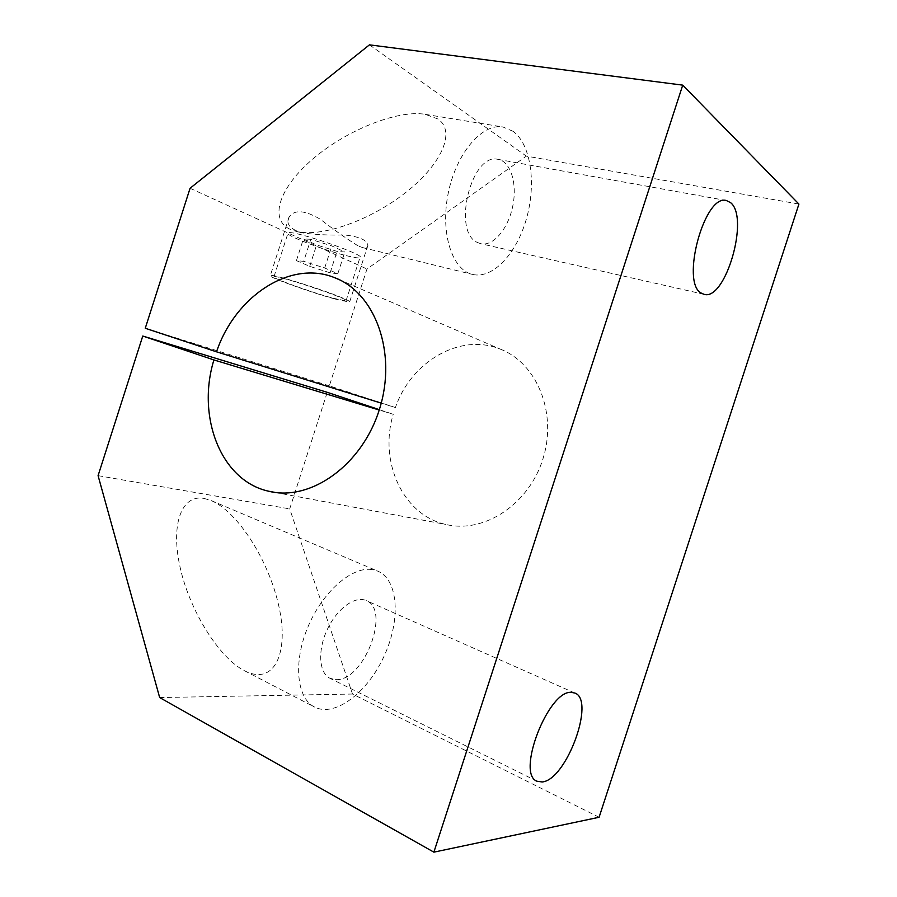 <?xml version="1.0" encoding="UTF-8"?>
<svg xmlns="http://www.w3.org/2000/svg" width="897" height="897" viewBox="0 0 897 897"><rect width="100%" height="100%" fill="white"/><g stroke="black" fill="none" stroke-linecap="round" stroke-linejoin="round"><path stroke-width="0.67" stroke-dasharray="4.49 3.36" d="M346.253 255.645C353.721 257.506 358.262 258.213 359.899 257.753C369.306 256.172 293.005 229.61 288.083 232.839C282.376 234.24 322.763 249.949 346.253 255.645M310.788 239.308L303.399 238.905L316.596 244.948L337.014 251.384L344.818 251.979L331.812 245.935L310.788 239.308L303.713 261.352L296.425 260.612L309.712 266.353L330.118 272.823L337.821 273.731L324.703 268.001L303.713 261.352M296.425 260.612L303.399 238.905M309.712 266.353L316.596 244.948M338.976 279.561L500.212 349.101C460.15 332.574 410.904 361.749 395.42 407.552L381.225 403.134M500.212 349.101C536.787 362.893 557.463 412.811 543.033 458.58C529.039 504.495 483.819 533.861 445.91 524.453C402.742 515.181 378.725 461.394 393.256 414.279L379.218 410.03M599.095 817.268L352.521 694.031L289.709 508.891L327.248 392.325M379.33 409.66L393.256 414.279M395.42 407.552L329.334 385.845L366.963 269.022L526.371 156.123L798.924 204.056M98.076 475.657L289.709 508.891M329.334 385.845L145.258 328.268M190.074 188.269L366.963 269.022M330.118 272.823L337.014 251.384M337.821 273.731L344.818 251.979M513.106 131.321L502.937 126.982C482.059 123.024 456.012 153.611 448.186 193.416C440.091 233.186 452.2 270.008 472.495 274.415C492.733 279.315 516.504 253.885 526.371 218.991C536.44 184.199 531.159 144.563 513.106 131.321M290.325 229.397C269.896 220.393 277.218 190.343 310.911 160.675C344.325 130.94 397.382 109.434 425.29 114.345L437.915 118.987C457.078 132.038 439.855 166.438 404.368 193.561C369.037 220.841 321.496 237.57 296.245 231.415L290.325 229.397M358.183 245.924C347.307 239.252 334.659 230.35 320.229 219.193C304.823 210.145 294.474 209.371 289.182 216.872C285.526 223.734 289.787 229.049 301.953 232.816C315.116 234.678 329.266 235.395 344.414 234.947C359.192 236.573 367.019 240.015 367.882 245.273C368.196 247.561 366.492 248.357 362.78 247.65L358.183 245.924M332.596 298.073L345.984 300.955C354.887 300.921 278.418 275.02 274.011 276.624C268.663 276.938 309.319 291.738 332.596 298.073M334.794 298.97L349.561 302.154C350.974 301.897 348.305 300.372 341.555 297.557C322.045 289.316 273.036 274.078 270.389 275.39C264.559 275.749 309.218 292.007 334.794 298.97M335.994 679.646C364.047 681.193 391.159 609.601 366.111 600.553C355.19 595.44 337.037 608.536 327.315 629.425C317.448 650.247 318.895 673.075 329.95 678.278L335.994 679.646M371.571 569.494C351.534 566.669 322.505 591.908 307.873 627.093C293.05 662.21 296.649 698.247 314.522 707.038C335.063 717.667 367.77 692.282 384.118 656.099C400.813 620.074 398.582 579.944 377.783 571.131L371.571 569.494M159.666 697.563L352.521 694.031M203.922 498.384L211.232 500.582C237.862 511.783 269.055 560.692 278.956 606.708C289.35 652.893 274.247 686.205 244.466 670.721C218.913 657.871 189.166 609.792 179.927 566.489C170.43 523.063 182.192 494.325 203.922 498.384M477.226 242.381L480.725 243.715C493.204 246.619 508.038 228.982 512.669 206.534C517.491 184.143 510.954 161.639 498.16 159.408C471.542 152.008 451.774 231.392 477.226 242.381M369.441 44.85L526.371 156.123M324.703 268.001L331.812 245.935M274.874 492.386L445.91 524.453M296.234 231.415L301.953 232.816M362.78 247.65L472.495 274.415M425.29 114.345L502.937 126.982M345.984 300.955L359.899 257.753M274.011 276.624L288.083 232.839M289.182 216.872L270.389 275.39M367.882 245.273L349.561 302.154M244.466 670.721L314.522 707.038M211.221 500.571L377.783 571.131M574.876 693.056L366.111 600.553M537.023 781.242L329.95 678.278M726.402 200.536L498.16 159.408M704.033 294.317L480.725 243.715"/><path stroke-width="1.35" d="M730.584 202.644C749.791 217.59 725.381 301.28 704.033 294.317L701.185 293.061C680.487 282.589 704.493 193.629 726.402 200.536L730.584 202.644M381.225 403.134L216.525 351.815L145.258 328.268L190.074 188.269L369.441 44.85L682.729 85.137L798.924 204.056L599.095 817.268L433.879 852.15L159.666 697.563L98.076 475.657L142.769 336.039L327.248 392.325L379.33 409.66M682.729 85.137L433.879 852.15M571.311 692.372L574.876 693.056C595.709 700.041 566.399 780.098 542.18 781.96L537.023 781.242C515.797 773.932 548.426 689.894 571.311 692.372M216.525 351.815C235.003 296.593 290.112 259.513 334.536 277.644C375.103 292.635 397.281 352.51 379.599 408.808C362.399 465.24 310.373 501.905 268.517 491.186C220.785 480.68 196.443 416.679 213.912 359.932L142.769 336.039M379.218 410.03L213.912 359.932M268.517 491.186L274.874 492.386M334.536 277.644L338.976 279.561"/></g></svg>
